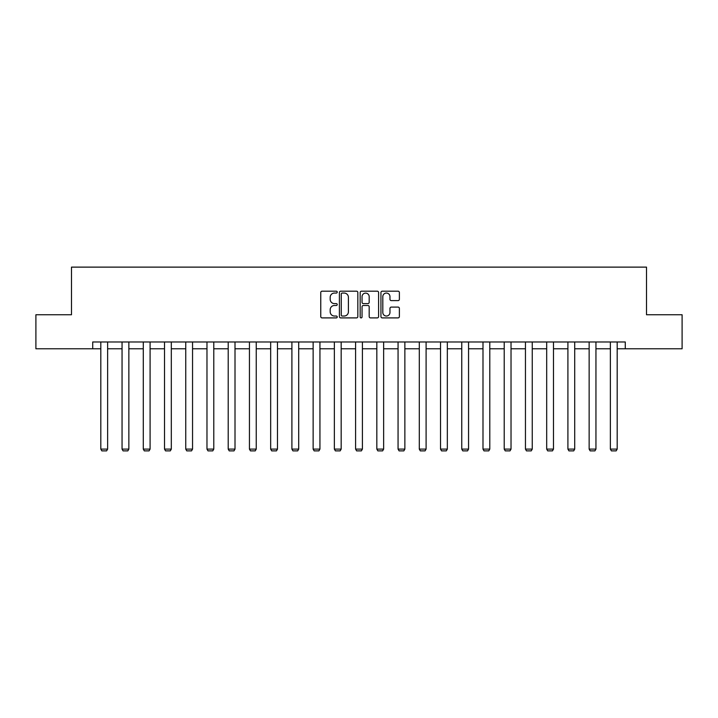 <?xml version="1.0" encoding="UTF-8"?>
<svg xmlns="http://www.w3.org/2000/svg" width="718" height="718" viewBox="0 0 718 718"><rect width="100%" height="100%" fill="white"/><g stroke="black" fill="none" stroke-linecap="round" stroke-linejoin="round"><path stroke-width="1.08" d="M337.227 292.118A0.933 0.933 0 0 0 336.293 291.185L322.095 291.185A1.337 1.337 0 0 0 320.758 292.522L320.758 316.566A1.337 1.337 0 0 0 322.095 317.903L336.293 317.903A0.933 0.933 0 0 0 337.227 316.97A0.933 0.933 0 0 0 336.293 316.037L334.453 316.037A4.272 4.272 0 0 1 330.181 311.765L330.181 309.754A4.272 4.272 0 0 1 334.453 305.482L336.293 305.482A0.933 0.933 0 0 0 337.227 304.549A0.933 0.933 0 0 0 336.293 303.615L334.453 303.615A4.272 4.272 0 0 1 330.181 299.334L330.181 297.333A4.272 4.272 0 0 1 334.453 293.061L336.293 293.061A0.933 0.933 0 0 0 337.227 292.118M398.041 300.609A1.337 1.337 0 0 0 399.379 299.271L399.379 292.522A1.337 1.337 0 0 0 398.041 291.185L382.281 291.185A1.337 1.337 0 0 0 380.944 292.522L380.944 316.566A1.337 1.337 0 0 0 382.281 317.903L398.041 317.903A1.337 1.337 0 0 0 399.379 316.566L399.379 308.417A1.337 1.337 0 0 0 398.041 307.089L391.292 307.089A1.337 1.337 0 0 0 389.964 308.417L389.964 312.465A3.572 3.572 0 0 1 386.383 316.037A3.572 3.572 0 0 1 382.811 312.465L382.811 296.633A3.572 3.572 0 0 1 386.383 293.061A3.572 3.572 0 0 1 389.964 296.633L389.964 299.271A1.337 1.337 0 0 0 391.292 300.609L398.041 300.609M92.721 348.777L35.9 348.777L35.9 314.753L71.486 314.753L71.486 267.123L646.514 267.123L646.514 314.753L682.1 314.753L682.1 348.777L625.279 348.777L625.279 341.974L92.721 341.974L92.721 348.777L100.816 348.777M357.833 292.522A1.337 1.337 0 0 0 356.496 291.185L340.736 291.185A1.337 1.337 0 0 0 339.399 292.522L339.399 316.566A1.337 1.337 0 0 0 340.736 317.903L356.496 317.903A1.337 1.337 0 0 0 357.833 316.566L357.833 292.522M361.504 291.185L377.264 291.185A1.337 1.337 0 0 1 378.601 292.522L378.601 316.566A1.337 1.337 0 0 1 377.264 317.903L370.524 317.903A1.337 1.337 0 0 1 369.187 316.566L369.187 306.819A1.337 1.337 0 0 0 367.849 305.482L363.371 305.482A1.337 1.337 0 0 0 362.043 306.819L362.043 316.97A0.933 0.933 0 0 1 361.1 317.903A0.933 0.933 0 0 1 360.167 316.97L360.167 292.522A1.337 1.337 0 0 1 361.504 291.185M107.628 348.777L122.051 348.777M128.854 348.777L143.286 348.777M150.089 348.777L164.512 348.777M171.315 348.777L185.747 348.777M192.55 348.777L206.972 348.777M213.784 348.777L228.207 348.777M235.01 348.777L249.442 348.777M256.245 348.777L270.668 348.777M277.48 348.777L291.903 348.777M298.706 348.777L313.138 348.777M319.941 348.777L334.364 348.777M341.167 348.777L355.598 348.777M362.402 348.777L376.833 348.777M383.636 348.777L398.059 348.777M404.862 348.777L419.294 348.777M426.097 348.777L440.52 348.777M447.332 348.777L461.755 348.777M468.558 348.777L482.99 348.777M489.793 348.777L504.215 348.777M511.028 348.777L525.45 348.777M532.253 348.777L546.685 348.777M553.488 348.777L567.911 348.777M574.714 348.777L589.146 348.777M595.949 348.777L610.372 348.777M617.184 348.777L625.279 348.777M342.199 293.061A0.933 0.933 0 0 0 341.265 293.994L341.265 315.103A0.933 0.933 0 0 0 342.199 316.037L344.137 316.037A4.272 4.272 0 0 0 348.409 311.765L348.409 297.333A4.272 4.272 0 0 0 344.137 293.061L342.199 293.061M369.187 296.696A3.572 3.572 0 0 0 365.615 293.124A3.572 3.572 0 0 0 362.043 296.696L362.043 302.278A1.337 1.337 0 0 0 363.371 303.615L367.849 303.615A1.337 1.337 0 0 0 369.187 302.278L369.187 296.696M107.628 341.974L107.628 449.109L100.816 449.109L100.816 341.974M107.628 449.109L106.605 450.877L101.839 450.877L100.816 449.109M128.854 341.974L128.854 449.109L122.051 449.109L122.051 341.974M128.854 449.109L127.831 450.877L123.074 450.877L122.051 449.109M150.089 341.974L150.089 449.109L143.286 449.109L143.286 341.974M150.089 449.109L149.066 450.877L144.3 450.877L143.286 449.109M171.315 341.974L171.315 449.109L164.512 449.109L164.512 341.974M171.315 449.109L170.301 450.877L165.535 450.877L164.512 449.109M192.55 341.974L192.55 449.109L185.747 449.109L185.747 341.974M192.55 449.109L191.526 450.877L186.77 450.877L185.747 449.109M213.784 341.974L213.784 449.109L206.972 449.109L206.972 341.974M213.784 449.109L212.761 450.877L207.996 450.877L206.972 449.109M235.01 341.974L235.01 449.109L228.207 449.109L228.207 341.974M235.01 449.109L233.996 450.877L229.23 450.877L228.207 449.109M256.245 341.974L256.245 449.109L249.442 449.109L249.442 341.974M256.245 449.109L255.222 450.877L250.456 450.877L249.442 449.109M277.48 341.974L277.48 449.109L270.668 449.109L270.668 341.974M277.48 449.109L276.457 450.877L271.691 450.877L270.668 449.109M298.706 341.974L298.706 449.109L291.903 449.109L291.903 341.974M298.706 449.109L297.683 450.877L292.926 450.877L291.903 449.109M319.941 341.974L319.941 449.109L313.138 449.109L313.138 341.974M319.941 449.109L318.918 450.877L314.152 450.877L313.138 449.109M341.167 341.974L341.167 449.109L334.364 449.109L334.364 341.974M341.167 449.109L340.152 450.877L335.387 450.877L334.364 449.109M362.402 341.974L362.402 449.109L355.598 449.109L355.598 341.974M362.402 449.109L361.378 450.877L356.622 450.877L355.598 449.109M383.636 341.974L383.636 449.109L376.833 449.109L376.833 341.974M383.636 449.109L382.613 450.877L377.847 450.877L376.833 449.109M404.862 341.974L404.862 449.109L398.059 449.109L398.059 341.974M404.862 449.109L403.848 450.877L399.082 450.877L398.059 449.109M426.097 341.974L426.097 449.109L419.294 449.109L419.294 341.974M426.097 449.109L425.074 450.877L420.317 450.877L419.294 449.109M447.332 341.974L447.332 449.109L440.52 449.109L440.52 341.974M447.332 449.109L446.309 450.877L441.543 450.877L440.52 449.109M468.558 341.974L468.558 449.109L461.755 449.109L461.755 341.974M468.558 449.109L467.544 450.877L462.778 450.877L461.755 449.109M489.793 341.974L489.793 449.109L482.99 449.109L482.99 341.974M489.793 449.109L488.77 450.877L484.004 450.877L482.99 449.109M511.028 341.974L511.028 449.109L504.215 449.109L504.215 341.974M511.028 449.109L510.004 450.877L505.239 450.877L504.215 449.109M532.253 341.974L532.253 449.109L525.45 449.109L525.45 341.974M532.253 449.109L531.23 450.877L526.473 450.877L525.45 449.109M553.488 341.974L553.488 449.109L546.685 449.109L546.685 341.974M553.488 449.109L552.465 450.877L547.699 450.877L546.685 449.109M574.714 341.974L574.714 449.109L567.911 449.109L567.911 341.974M574.714 449.109L573.7 450.877L568.934 450.877L567.911 449.109M595.949 341.974L595.949 449.109L589.146 449.109L589.146 341.974M595.949 449.109L594.926 450.877L590.169 450.877L589.146 449.109M617.184 341.974L617.184 449.109L610.372 449.109L610.372 341.974M617.184 449.109L616.161 450.877L611.395 450.877L610.372 449.109"/></g></svg>

